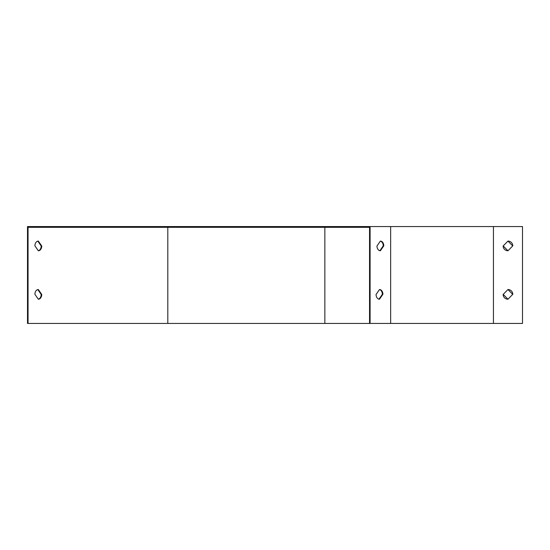 <?xml version="1.0" encoding="UTF-8"?>
<svg xmlns="http://www.w3.org/2000/svg" width="550" height="550" viewBox="0 0 550 550"><rect width="100%" height="100%" fill="white"/><g stroke="black" fill="none" stroke-linecap="round" stroke-linejoin="round"><path stroke-width="0.82" d="M369.545 323.448L522.5 323.448L522.5 226.552L27.5 226.552L27.5 323.448L28.05 323.448L28.05 227.322L369.545 227.322L324.851 227.322L324.851 323.448L369.545 323.448L369.545 227.322M507.966 299.228L512.806 294.284A4.847 4.847 0 0 0 507.966 289.534L503.119 294.477A4.847 4.847 0 0 0 507.966 299.228L503.216 294.381M507.966 250.772L512.806 245.836A4.847 4.847 0 0 0 507.966 241.086L503.119 246.029A4.847 4.847 0 0 0 507.966 250.772L503.216 245.933M379.486 299.228L382.917 294.284A4.847 3.424 90 0 0 379.486 289.534L376.062 294.477A4.847 3.424 90 0 0 379.486 299.228M380.373 250.772L383.797 245.836A4.847 3.424 90 0 0 380.373 241.086L376.949 246.029A4.847 3.424 90 0 0 380.373 250.772M370.095 323.448L370.095 226.552M37.812 241.141L41.202 246.029A4.847 3.424 -90 0 1 38.287 250.718M37.812 289.589L41.202 294.477A4.847 3.424 -90 0 1 38.287 299.173M507.966 289.534L512.717 294.381M507.966 241.086L512.717 245.933M28.05 323.448L324.851 323.448M41.752 246.029A4.847 3.424 -90 0 1 38.328 250.772L34.898 245.836A4.847 3.424 -90 0 1 38.328 241.086L41.752 246.029L41.202 246.029M41.752 294.477A4.847 3.424 -90 0 1 38.328 299.228L34.898 294.284A4.847 3.424 -90 0 1 38.328 289.534L41.752 294.477L41.202 294.477M378.978 299.173L382.367 294.284A4.847 3.424 90 0 0 379.452 289.589M379.864 250.718L383.254 245.836A4.847 3.424 90 0 0 380.339 241.141M383.254 245.836L383.797 245.836M382.367 294.284L382.917 294.284M493.433 323.448L493.433 226.552M390.651 323.448L390.651 226.552M167.805 323.448L167.805 227.322"/></g></svg>
